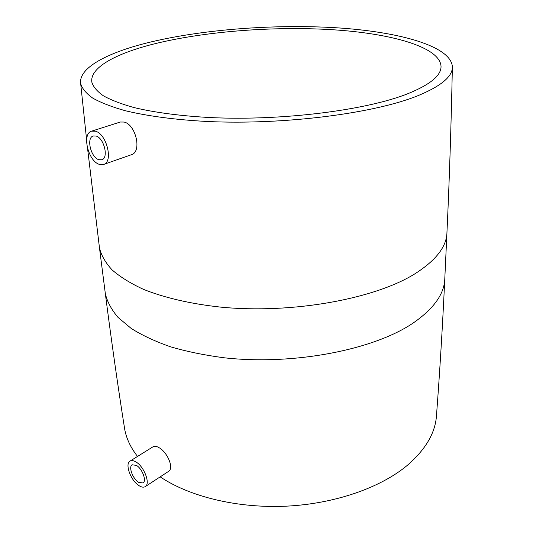 <?xml version="1.0" encoding="UTF-8"?>
<svg xmlns="http://www.w3.org/2000/svg" width="533" height="533" viewBox="0 0 533 533"><rect width="100%" height="100%" fill="white"/><g stroke="black" fill="none" stroke-linecap="round" stroke-linejoin="round"><path stroke-width="0.8" d="M98.878 159.713C90.837 157.641 86.046 137.694 93.268 135.968L95.967 136.002C104.062 137.88 108.932 158.054 101.783 159.767L98.878 159.713M95.374 131.198C106.72 133.77 113.562 162.079 103.575 164.47L99.458 164.391C88.205 161.432 81.522 133.576 91.656 131.145L95.374 131.198M91.656 131.145L120.318 122.024L124.029 122.05C135.768 124.336 142.304 151.978 131.285 154.757L103.575 164.47M418.358 95.52C375.085 113.282 284.622 125.115 207.59 121.504C175.344 119.812 147.148 116.034 125.195 110.697C111.75 106.9 100.944 102.709 92.775 98.132C86.153 93.422 82.122 88.578 80.676 83.614C78.391 68.097 106.473 53.167 146.488 43.04C200.341 29.562 273.282 23.945 336.27 27.769C398.697 31.68 450.911 45.938 452.377 66.732C452.737 76.312 441.397 85.906 418.358 95.52M130.032 461.105L153.144 446.714C154.57 445.881 156.522 446.188 158.994 447.647C167.289 452.077 174.404 468.3 168.495 471.419L145.262 486.616C143.637 487.588 141.538 487.262 138.973 485.63C130.812 480.713 124.622 463.837 130.032 461.105C131.584 460.192 133.596 460.499 136.068 462.011C144.25 466.715 150.626 483.877 145.262 486.616M446.901 233.527L444.815 278.239C442.523 326.976 439.758 372.547 436.527 414.967C435.548 432.609 425.76 449.439 407.172 465.469C380.322 487.842 334.491 503.905 285.861 506.19C237.225 508.395 189.648 496.643 160.173 476.862M137.527 456.435C130.638 447.587 126.354 438.486 124.675 429.125L124.282 426.62M152.778 44.252C203.393 31.447 272.683 26.064 332.272 29.708C391.369 33.426 440.125 46.991 441.038 66.445C441.171 75.513 430.224 84.547 408.211 93.561C367.157 110.078 282.89 120.944 211.121 117.606C181.053 116.034 154.697 112.536 134.096 107.586C121.451 104.055 111.257 100.151 103.515 95.887C97.206 91.489 93.328 86.959 91.876 82.302C89.437 67.871 115.275 53.833 152.778 44.252M136.488 465.422C142.331 468.807 146.868 481.033 143.031 482.985L138.56 482.292C132.73 478.801 128.293 466.721 132.151 464.769L136.488 465.422M452.377 66.732C451.158 126.114 449.352 181.287 446.96 232.255C446.761 246.493 436.061 260.351 414.854 273.842C374.586 299.033 291.804 314.13 220.495 307.101C190.594 303.877 164.231 297.694 143.424 289.326C130.618 283.409 120.198 276.96 112.17 269.978C105.554 262.816 101.323 255.5 99.491 248.032L87.599 148.694M444.815 278.239C444.542 293.616 434.049 308.507 413.322 322.918C373.973 349.828 293.483 365.611 224.007 357.763C204.679 355.238 186.83 351.573 170.467 346.776C155.203 341.426 142.091 335.297 131.145 328.395L118.006 317.375C111.45 309.626 107.226 301.725 105.334 293.656L105.068 291.551M86.612 139.759L80.676 83.614M99.491 248.032L105.334 293.656C111.57 341.999 118.02 387.158 124.675 429.125M441.038 66.445L441.011 67.251"/></g></svg>
